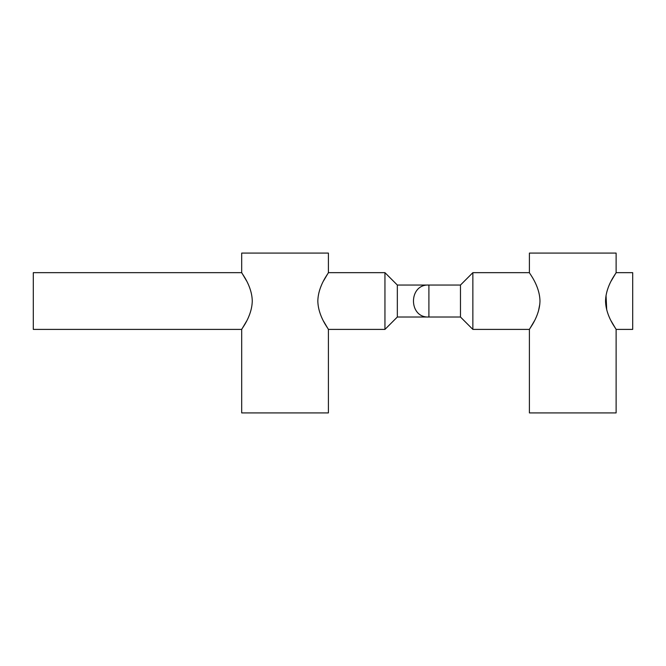 <?xml version="1.0" encoding="UTF-8"?>
<svg xmlns="http://www.w3.org/2000/svg" width="666" height="666" viewBox="0 0 666 666"><rect width="100%" height="100%" fill="white"/><g stroke="black" fill="none" stroke-linecap="round" stroke-linejoin="round"><path stroke-width="1" d="M611.18 281.002L616.117 272.66L616.117 253.08L529.403 253.08L529.403 272.66C528.954 272.76 539.693 285.398 539.976 301.049C539.66 316.708 528.929 329.345 529.403 329.404L529.403 412.92L616.117 412.92L616.117 329.404C616.566 329.304 605.835 316.658 605.544 301.032C605.852 285.339 616.591 272.727 616.117 272.66L632.7 272.66L632.7 329.404L616.117 329.404L611.047 320.804M323.468 321.07L328.405 329.404L384.948 329.404L384.948 272.66L397.336 285.048L397.336 317.016L428.904 317.016L428.904 285.048L460.472 285.048L472.86 272.66L472.86 329.404L529.403 329.404L534.473 320.804M472.86 272.66L529.403 272.66M460.472 285.048L460.472 317.016L472.86 329.404M397.336 285.048L428.904 285.048L428.904 317.016L460.472 317.016M606.035 295.354L606.718 309.873M538.444 311.164L539.843 303.954M323.451 281.035L328.405 272.66L328.405 253.08L241.691 253.08L241.691 272.66C241.242 272.752 251.973 285.406 252.264 301.024C251.956 316.725 241.217 329.337 241.691 329.404L241.691 412.92L328.405 412.92L328.405 329.404C328.854 329.312 318.123 316.658 317.832 301.04C318.14 285.339 328.879 272.727 328.405 272.66L384.948 272.66M246.628 280.994L241.691 272.66L33.3 272.66L33.3 329.404L241.691 329.404L246.645 321.029M397.336 317.016L384.948 329.404M321.445 285.223L320.471 287.604M248.651 316.841L249.617 314.46M428.904 317.016C408.325 318.132 408.325 283.932 428.904 285.048"/></g></svg>
